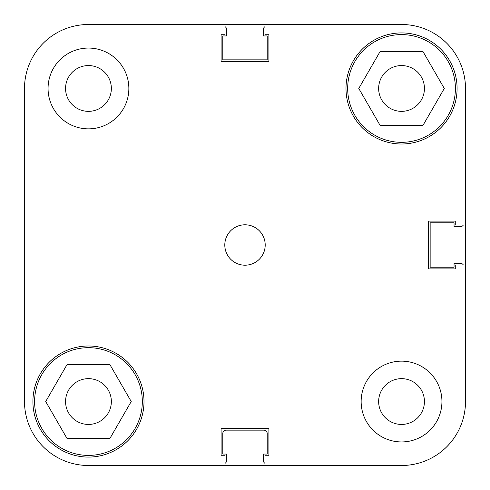 <?xml version="1.0" encoding="UTF-8"?>
<svg xmlns="http://www.w3.org/2000/svg" width="490" height="490" viewBox="0 0 490 490"><rect width="100%" height="100%" fill="white"/><g stroke="black" fill="none" stroke-linecap="round" stroke-linejoin="round"><path stroke-width="0.73" d="M225.002 465.5L401.537 465.5L264.998 465.5L264.998 455.737L268.9 455.737L268.9 428.468L221.1 428.468L221.1 455.737L225.002 455.737L225.002 465.5L88.463 465.5L225.002 465.5M465.5 225.002L465.5 401.537L465.5 264.998L455.737 264.998L455.737 268.9L428.468 268.9L428.468 221.1L455.737 221.1L455.737 225.002L465.5 225.002L465.5 88.463L465.5 225.002M88.463 24.5L401.537 24.5L264.998 24.5L264.998 34.263L268.9 34.263L268.9 61.532L221.1 61.532L221.1 34.263L225.002 34.263L225.002 24.5L88.463 24.5A63.963 63.963 0 0 0 24.5 88.463L24.5 401.537A63.963 63.963 0 0 0 88.463 465.5M225.002 463.344A3.369 3.369 0 0 0 226.656 460.453L226.656 454.052L222.785 454.052L222.785 433.521A3.369 3.369 0 0 1 226.147 430.153L263.853 430.153A3.369 3.369 0 0 1 267.215 433.521L267.215 454.052L263.344 454.052L263.344 460.453A3.369 3.369 0 0 0 264.998 463.344M463.344 264.998A3.369 3.369 0 0 0 460.453 263.344L454.052 263.344L454.052 267.215L430.153 267.215L430.153 222.785L454.052 222.785L454.052 226.656L460.453 226.656A3.369 3.369 0 0 0 463.344 225.002M264.998 26.656A3.369 3.369 0 0 0 263.344 29.547L263.344 35.948L267.215 35.948L267.215 59.847L222.785 59.847L222.785 35.948L226.656 35.948L226.656 29.547A3.369 3.369 0 0 0 225.002 26.656M34.6 401.537A53.863 53.863 0 0 1 88.463 347.673A53.863 53.863 0 0 1 142.327 401.537A53.863 53.863 0 0 1 88.463 455.4A53.863 53.863 0 0 1 34.6 401.537M347.673 88.463A53.863 53.863 0 0 1 401.537 34.6A53.863 53.863 0 0 1 455.4 88.463A53.863 53.863 0 0 1 401.537 142.327A53.863 53.863 0 0 1 347.673 88.463M65.568 88.463A22.889 22.889 0 0 0 88.463 111.353A22.889 22.889 0 0 0 111.353 88.463A22.889 22.889 0 0 0 88.463 65.568A22.889 22.889 0 0 0 65.568 88.463M378.648 401.537A22.889 22.889 0 0 0 401.537 424.432A22.889 22.889 0 0 0 424.432 401.537A22.889 22.889 0 0 0 401.537 378.648A22.889 22.889 0 0 0 378.648 401.537M361.142 401.537A40.394 40.394 0 0 0 401.537 441.937A40.394 40.394 0 0 0 441.937 401.537A40.394 40.394 0 0 0 401.537 361.142A40.394 40.394 0 0 0 361.142 401.537M48.063 88.463A40.394 40.394 0 0 0 88.463 128.858A40.394 40.394 0 0 0 128.858 88.463A40.394 40.394 0 0 0 88.463 48.063A40.394 40.394 0 0 0 48.063 88.463M224.8 245A20.2 20.2 0 0 0 245 265.2A20.2 20.2 0 0 0 265.2 245A20.2 20.2 0 0 0 245 224.8A20.2 20.2 0 0 0 224.8 245M32.916 401.537A55.548 55.548 0 0 0 88.463 457.084A55.548 55.548 0 0 0 144.005 401.537A55.548 55.548 0 0 0 88.463 345.995A55.548 55.548 0 0 0 32.916 401.537M345.995 88.463A55.548 55.548 0 0 0 401.537 144.005A55.548 55.548 0 0 0 457.084 88.463A55.548 55.548 0 0 0 401.537 32.916A55.548 55.548 0 0 0 345.995 88.463M424.432 88.463A22.889 22.889 0 0 1 401.537 111.353A22.889 22.889 0 0 1 378.648 88.463A22.889 22.889 0 0 1 401.537 65.568A22.889 22.889 0 0 1 424.432 88.463M111.353 401.537A22.889 22.889 0 0 1 88.463 424.432A22.889 22.889 0 0 1 65.568 401.537A22.889 22.889 0 0 1 88.463 378.648A22.889 22.889 0 0 1 111.353 401.537M401.537 465.5A63.963 63.963 0 0 0 465.5 401.537M465.5 88.463A63.963 63.963 0 0 0 401.537 24.5M422.919 125.495L380.16 125.495L358.778 88.463L380.16 51.432L422.919 51.432L444.295 88.463L422.919 125.495M109.84 438.568L67.081 438.568L45.705 401.537L67.081 364.505L109.84 364.505L131.222 401.537L109.84 438.568"/></g></svg>
